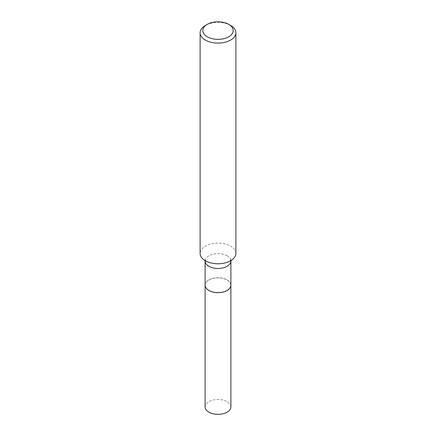 <?xml version="1.0" encoding="UTF-8"?>
<svg xmlns="http://www.w3.org/2000/svg" width="436" height="436" viewBox="0 0 436 436"><rect width="100%" height="100%" fill="white"/><g stroke="black" fill="none" stroke-linecap="round" stroke-linejoin="round"><path stroke-width="0.33" stroke-dasharray="2.18 1.64" d="M230.878 406.908A12.878 7.434 0 0 0 222.927 400.041A12.878 7.434 0 0 0 208.893 401.654A12.878 7.434 0 0 0 205.122 406.908M230.878 285.204A12.878 7.434 0 0 0 222.905 278.359A12.878 7.434 0 0 0 208.893 279.977A12.878 7.434 0 0 0 205.122 285.204M227.08 290.447A12.802 7.39 0 0 0 227.052 280.005A12.802 7.39 0 0 0 208.948 280.005A12.802 7.39 0 0 0 208.948 290.458M230.878 285.171A12.878 7.434 0 0 0 227.107 279.917A12.878 7.434 0 0 0 213.073 278.304A12.878 7.434 0 0 0 205.122 285.171M235.881 253.447A17.881 10.322 0 0 0 230.644 246.149A17.881 10.322 0 0 0 211.155 243.909A17.881 10.322 0 0 0 200.119 253.447M230.644 25.468A17.881 10.322 0 0 0 205.356 25.468M227.107 255.796A12.878 7.434 0 0 0 213.073 254.183A12.878 7.434 0 0 0 205.122 261.05L204.855 259.845L206.582 261.202C213.531 264.521 220.85 264.674 228.54 261.66L231.145 259.845L230.878 261.05A12.878 7.434 0 0 0 227.107 255.796"/><path stroke-width="0.65" d="M205.122 285.204A12.878 7.434 0 0 0 205.122 285.231L205.122 406.908A12.878 7.434 0 0 0 213.073 413.775A12.878 7.434 0 0 0 227.107 412.167A12.878 7.434 0 0 0 230.878 406.908L230.878 285.231A12.878 7.434 0 0 0 230.878 285.204M205.122 285.231A12.878 7.434 0 0 0 213.073 292.098A12.878 7.434 0 0 0 227.107 290.49A12.878 7.434 0 0 0 230.878 285.231M205.089 260.597L205.122 285.171A12.878 7.434 0 0 0 208.893 290.43L208.948 290.458A12.802 7.39 0 0 0 227.052 290.458A12.802 7.39 0 0 0 227.08 290.447M208.948 290.458L208.893 290.43A12.878 7.434 0 0 0 227.107 290.43A12.878 7.434 0 0 0 230.878 285.171L230.911 260.597M207.253 36.782A15.2 8.775 0 0 0 228.747 36.782A15.2 8.775 0 0 0 228.747 24.372L230.644 25.468A17.881 10.322 0 0 1 235.881 32.765A17.881 10.322 0 0 1 224.845 42.303A17.881 10.322 0 0 1 205.356 40.068A17.881 10.322 0 0 1 200.119 32.765A17.881 10.322 0 0 1 205.356 25.468L207.253 24.372A15.2 8.775 0 0 0 207.253 36.782M200.119 32.765L200.119 253.447A17.881 10.322 0 0 0 205.356 260.75A17.881 10.322 0 0 0 224.845 262.99A17.881 10.322 0 0 0 235.881 253.447L235.881 32.765M230.644 25.468L228.747 24.372A15.2 8.775 0 0 0 207.253 24.372M205.122 261.05A12.878 7.434 0 0 0 208.893 266.309A12.878 7.434 0 0 0 222.927 267.922A12.878 7.434 0 0 0 230.878 261.05"/></g></svg>
